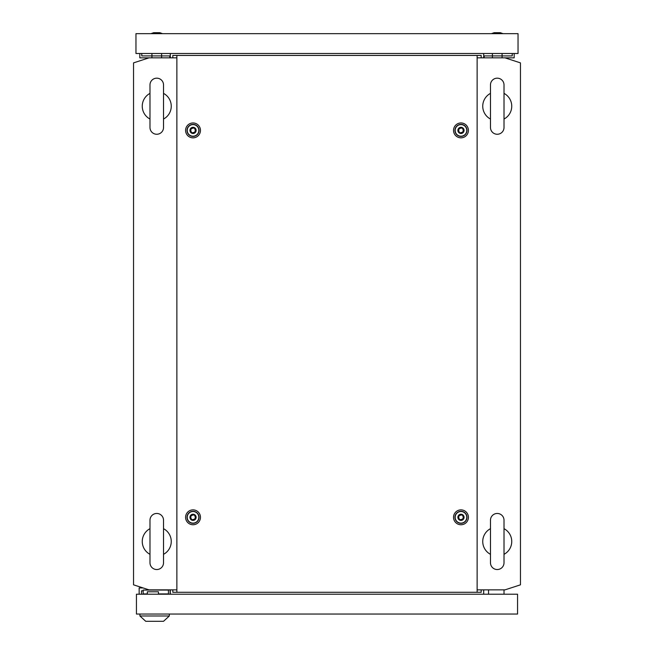 <?xml version="1.0" encoding="UTF-8"?>
<svg xmlns="http://www.w3.org/2000/svg" width="654" height="654" viewBox="0 0 654 654"><rect width="100%" height="100%" fill="white"/><g stroke="black" fill="none" stroke-linecap="round" stroke-linejoin="round"><path stroke-width="0.98" d="M156.756 513.455A6.769 6.769 0 0 0 149.987 520.224L149.987 562.767A6.769 6.769 0 0 0 156.756 569.536A6.769 6.769 0 0 0 163.525 562.767L163.525 520.224A6.769 6.769 0 0 0 156.756 513.455M163.525 528.669A14.511 14.511 0 0 1 163.525 554.33L163.525 562.767M149.987 554.33A14.511 14.511 0 0 1 149.987 528.669M156.756 78.169A6.769 6.769 0 0 0 149.987 84.946L149.987 127.489A6.769 6.769 0 0 0 156.756 134.258A6.769 6.769 0 0 0 163.525 127.489L163.525 84.946A6.769 6.769 0 0 0 156.756 78.169M163.525 93.383A14.511 14.511 0 0 1 163.525 119.044M149.987 119.044A14.511 14.511 0 0 1 149.987 93.383M477.126 589.859L504.986 589.859L520.461 584.831L520.461 62.882L504.986 57.846L477.126 57.846M176.874 57.846L149.014 57.846L133.539 62.882L133.539 584.831L149.014 589.859L176.874 589.859M170.302 594.216L170.302 589.859M483.698 594.216L483.698 589.859M170.302 53.497L170.302 57.846M483.698 53.497L483.698 57.846M497.244 78.169A6.769 6.769 0 0 0 490.475 84.946L490.475 127.489A6.769 6.769 0 0 0 497.244 134.258A6.769 6.769 0 0 0 504.013 127.489L504.013 84.946A6.769 6.769 0 0 0 497.244 78.169M504.013 84.946L504.013 93.383A14.511 14.511 0 0 1 504.013 119.044L504.013 127.489M490.475 119.044A14.511 14.511 0 0 1 490.475 93.383L490.475 84.946M497.244 513.455A6.769 6.769 0 0 0 490.475 520.224L490.475 562.767A6.769 6.769 0 0 0 497.244 569.536A6.769 6.769 0 0 0 504.013 562.767L504.013 520.224A6.769 6.769 0 0 0 497.244 513.455M504.013 520.224L504.013 528.669A14.511 14.511 0 0 1 504.013 554.33L504.013 562.767M490.475 554.33A14.511 14.511 0 0 1 490.475 528.669M488.538 594.216L488.538 589.859M504.013 594.216L504.013 589.859M141.477 594.216L141.477 590.832L143.169 590.832M158.448 594.216L158.448 591.796L147.322 591.796L147.322 594.216M170.105 589.859L170.105 594.216M139.155 594.216L139.155 587.93L143.062 587.93M136.441 594.216L136.441 614.049L517.559 614.049L517.559 594.216L136.441 594.216M152.889 589.859L153.371 590.014M158.203 590.014L158.693 589.859M168.413 594.216L168.413 590.055L143.169 590.055L143.169 593.922L147.322 593.922M158.448 593.922L168.413 593.922M158.448 594.02L160.77 594.02M139.923 615.978L169.329 615.978L163.525 621.3L145.728 621.3L139.923 615.978L139.923 614.049M169.329 615.978L169.329 614.049M459.615 519.66C463.196 519.644 464.095 518.074 462.321 514.968C458.748 514.992 457.841 516.554 459.615 519.66M460.972 514.224A3.098 3.098 0 0 1 464.062 517.314A3.098 3.098 0 0 1 460.972 520.412A3.098 3.098 0 0 1 457.874 517.314A3.098 3.098 0 0 1 460.972 514.224M460.972 511.51A5.804 5.804 0 0 1 466.776 517.314A5.804 5.804 0 0 1 460.972 523.118A5.804 5.804 0 0 1 455.168 517.314A5.804 5.804 0 0 1 460.972 511.51M191.679 132.746C195.252 132.721 196.159 131.16 194.385 128.053C190.805 128.07 189.905 129.631 191.679 132.746M193.028 127.301A3.098 3.098 0 0 1 196.126 130.399A3.098 3.098 0 0 1 193.028 133.49A3.098 3.098 0 0 1 189.938 130.399A3.098 3.098 0 0 1 193.028 127.301M193.028 124.595A5.804 5.804 0 0 1 198.832 130.399A5.804 5.804 0 0 1 193.028 136.204A5.804 5.804 0 0 1 187.224 130.399A5.804 5.804 0 0 1 193.028 124.595M459.615 132.746C463.196 132.721 464.095 131.16 462.321 128.053C458.748 128.07 457.841 129.631 459.615 132.746M460.972 127.301A3.098 3.098 0 0 1 464.062 130.399A3.098 3.098 0 0 1 460.972 133.49A3.098 3.098 0 0 1 457.874 130.399A3.098 3.098 0 0 1 460.972 127.301M460.972 124.595A5.804 5.804 0 0 1 466.776 130.399A5.804 5.804 0 0 1 460.972 136.204A5.804 5.804 0 0 1 455.168 130.399A5.804 5.804 0 0 1 460.972 124.595M191.679 519.66C195.252 519.644 196.159 518.074 194.385 514.968C190.805 514.992 189.905 516.554 191.679 519.66M193.028 514.224A3.098 3.098 0 0 1 196.126 517.314A3.098 3.098 0 0 1 193.028 520.412A3.098 3.098 0 0 1 189.938 517.314A3.098 3.098 0 0 1 193.028 514.224M193.028 511.51A5.804 5.804 0 0 1 198.832 517.314A5.804 5.804 0 0 1 193.028 523.118A5.804 5.804 0 0 1 187.224 517.314A5.804 5.804 0 0 1 193.028 511.51M193.028 524.753A7.439 7.439 0 0 1 185.589 517.314A7.439 7.439 0 0 1 193.028 509.875A7.439 7.439 0 0 1 200.467 517.314A7.439 7.439 0 0 1 193.028 524.753M193.028 523.331A6.017 6.017 0 0 1 187.019 517.314A6.017 6.017 0 0 1 193.028 511.305A6.017 6.017 0 0 1 199.045 517.314A6.017 6.017 0 0 1 193.028 523.331M460.972 137.839A7.439 7.439 0 0 1 453.533 130.399A7.439 7.439 0 0 1 460.972 122.96A7.439 7.439 0 0 1 468.411 130.399A7.439 7.439 0 0 1 460.972 137.839M460.972 136.408A6.017 6.017 0 0 1 454.955 130.399A6.017 6.017 0 0 1 460.972 124.383A6.017 6.017 0 0 1 466.981 130.399A6.017 6.017 0 0 1 460.972 136.408M193.028 137.839A7.439 7.439 0 0 1 185.589 130.399A7.439 7.439 0 0 1 193.028 122.96A7.439 7.439 0 0 1 200.467 130.399A7.439 7.439 0 0 1 193.028 137.839M193.028 136.408A6.017 6.017 0 0 1 187.019 130.399A6.017 6.017 0 0 1 193.028 124.383A6.017 6.017 0 0 1 199.045 130.399A6.017 6.017 0 0 1 193.028 136.408M460.972 524.753A7.439 7.439 0 0 1 453.533 517.314A7.439 7.439 0 0 1 460.972 509.875A7.439 7.439 0 0 1 468.411 517.314A7.439 7.439 0 0 1 460.972 524.753M460.972 523.331A6.017 6.017 0 0 1 454.955 517.314A6.017 6.017 0 0 1 460.972 511.305A6.017 6.017 0 0 1 466.981 517.314A6.017 6.017 0 0 1 460.972 523.331M176.874 55.435L176.874 592.279L477.126 592.279L477.126 55.435L172.811 55.435L172.811 57.846M176.874 592.279L172.811 592.279L172.811 589.859M477.126 55.435L481.189 55.435L481.189 57.846M481.189 589.859L481.189 592.279L477.126 592.279M500.343 32.7L503.049 33.665L500.343 32.7L494.146 32.7L491.44 33.665M518.042 33.665L135.958 33.665L135.958 53.497L518.042 53.497L518.042 33.665M162.56 33.665L159.854 32.7L153.657 32.7L150.951 33.665M492.405 53.497L492.405 57.846M502.084 53.497L502.084 57.846M484.189 57.846L484.189 55.917L512.237 55.917L512.237 53.497M504.986 57.846L514.175 57.846L514.175 53.497M161.595 53.497L161.595 57.846M151.916 53.497L151.916 57.846M141.763 53.497L141.763 55.917L141.763 53.497L141.763 55.917L169.811 55.917L169.811 57.846M139.825 53.497L139.825 57.846L149.014 57.846"/></g></svg>
